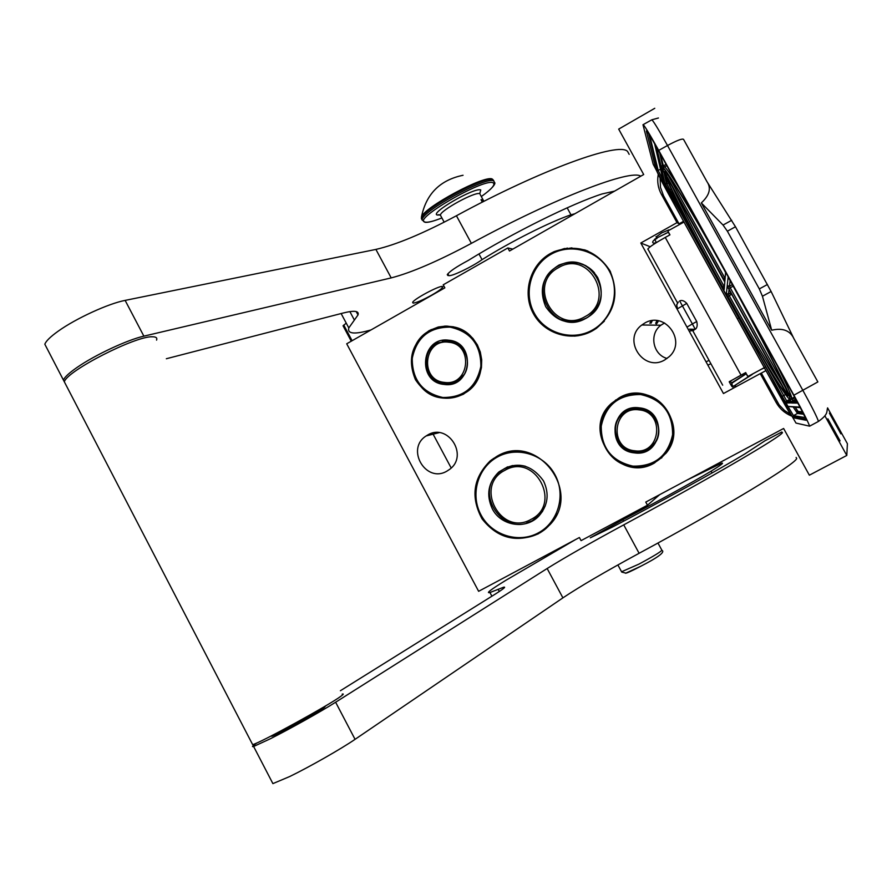 <?xml version="1.0" encoding="UTF-8"?>
<svg xmlns="http://www.w3.org/2000/svg" width="892" height="892" viewBox="0 0 892 892"><rect width="100%" height="100%" fill="white"/><g stroke="black" fill="none" stroke-linecap="round" stroke-linejoin="round"><path stroke-width="1.34" d="M791.226 415.906C784.659 413.119 779.641 408.647 776.163 402.504L760.252 373.625L761.322 373.101L779.162 404.935L784.603 410.576L790.134 414.078M794.649 417.077L800.146 418.08M656.98 320.618L655.676 323.35M654.761 108.3L618.68 129.106L643.701 174.531L509.499 251.009L507.838 247.965L443.212 284.816L444.852 287.848L346.709 343.788L478.636 591.307L579.399 537.519L581.071 540.63L647.469 505.207L645.775 502.084L783.622 428.483L809.356 475.191L846.798 455.444L824.877 415.817M651.026 323.25L652.275 320.652M668.978 229.846L661.697 232.879L656.144 236.949M667.06 358.461C652.788 354.67 648.941 333.887 660.916 325.223L664.573 322.96M846.798 455.444L847.4 443.703L827.598 407.923M512.833 249.113L507.838 247.965M427.681 435.006C447.929 422.529 469.025 455.645 449.535 469.415L446.97 471.099C425.963 483.787 405.358 448.821 426.175 435.932L427.681 435.006M644.671 323.116C664.685 310.739 686.996 340.945 669.301 356.577L664.796 359.889C643.589 372.722 621.769 339.451 641.839 325L644.671 323.116M654.46 462.993C618.814 484.245 580.19 430.234 611.544 403.34L619.037 397.91C651.673 377.807 691.077 424.157 665.878 453.37L654.46 462.993M592.478 330.82C571.995 342.383 544.321 334.177 533.304 313.493C521.998 292.977 529.937 264.957 550.386 253.54L554.2 251.611C577.38 243.717 595.889 249.994 609.727 270.421C619.661 293.111 615.201 312.434 596.358 328.39L592.478 330.82M463.416 394.219C443.625 402.582 427.625 397.732 415.438 379.669C407.153 359.465 411.747 343.097 429.23 330.564L438.295 326.996L445.833 326.071L453.415 326.807L460.673 329.204L467.274 333.129L472.916 338.414L477.332 344.825L480.297 352.039L481.702 359.744L481.457 367.56L479.573 375.142L476.161 382.111L471.366 388.165L463.416 394.219M538.378 533.784C516.089 543.15 497.312 538.177 482.048 518.843C470.407 497.156 473.15 477.811 490.288 460.807L496.811 456.392C536.583 431.851 582.978 491.827 549.55 525.076L538.378 533.784M760.252 373.625L723.457 393.539L640.802 243.014L677.017 222.643L661.362 194.244L663.548 195.761L679.024 223.836L677.017 222.643M658.173 174.799C657.036 181.678 658.095 188.167 661.362 194.244M650.212 246.75L640.802 243.014M679.024 223.836L683.506 221.316M761.322 373.101L765.871 370.637M840.063 440.871L839.974 440.86C839.049 440.325 827.274 418.905 827.832 418.761L840.063 440.871M840.888 433.88L829.404 413.141L840.888 433.88M659.712 494.636L647.469 505.207M573.277 336.039L575.184 336.128M584.182 249.938L586.055 250.317M542.994 530.662L544.165 530.038M504.616 453.303L505.809 452.746M660.113 178.534L660.504 187.431L663.548 195.761M615.736 399.95L614.599 401.21M443.926 326.372L444.484 326.115M539.95 532.758L540.63 532.491M729.689 381.442L745.645 372.678L747.797 376.591L764.243 367.682L747.931 376.48L745.645 372.678M692.092 330.062L689.404 329.148L695.292 329.326C697.165 327.788 697.644 325.19 696.73 321.544L692.37 323.919L695.292 329.326M764.277 367.638L683.986 222.063L667.807 230.972L669.948 234.852L665.254 237.428L741.029 375.119L729.712 381.52M683.941 222.086L653.178 164.228L642.976 124.735C643.522 124.01 648.763 132.562 658.709 150.402L793.902 395.201C803.201 412.16 808.431 422.485 809.613 426.175L817.953 421.693M764.232 367.66L795.965 423.053L809.613 426.175M667.807 230.972L669.792 234.93M741.029 375.119L745.768 372.555M764.321 367.649L765.682 366.902M764.266 367.716L762.448 368.842L764.321 367.816M793.969 338.782L771.123 291.506L735.476 226.758L707.022 181.756C711.426 188.234 709.519 195.281 701.313 202.919L771.692 330.218C782.741 327.654 790.167 330.519 793.969 338.782L817.864 381.932L793.902 395.201M665.254 237.428C655.263 243.037 649.465 246.872 647.86 248.946L647.815 249.247M678.333 301.964L676.738 304.897L677.418 308.81L686.762 303.414C684.186 300.715 681.822 299.89 679.682 300.938L679.526 301.039M686.762 303.414L696.73 321.544M693.485 330.475L694.154 329.817M737.349 318.756L738.71 318.02M701.313 202.919L723.044 225.052L727.381 231.206L759.315 288.919L762.437 296.244L771.692 330.218M676.738 304.897L676.995 304.038M732.778 285.128C766.964 347.445 792.709 399.404 789.587 398.835L791.884 399.449L794.984 397.776M777.69 366.456C786.532 384.318 791.282 394.989 791.929 398.445L792.631 400.798L791.906 403.028L797.849 403.072M786.12 402.983L782.173 396.349L786.12 402.983L791.628 402.916M656.735 147.459L660.872 165.644L662.633 166.202L666.079 164.351M660.961 165.767L663.135 169.748C660.905 160.671 686.84 202.373 721.026 263.842M661.083 166.414L664.874 183.228L722.609 288.417L724.07 290.848L722.743 287.425C692.995 233.381 665.577 179.738 663.269 170.372L661.017 166.28M796.589 400.72L792.631 400.798L795.731 399.137M664.64 166.871L666.803 165.667M661.976 550.331C665.287 552.025 658.184 557.344 640.668 566.308C631.592 571.047 626.485 573.355 625.392 573.221M656.969 238.443L655.832 239.045C652.03 240.383 656.2 238.142 668.342 232.299L665.164 233.682M735.064 385.344L734.294 386.125C731.841 386.403 731.072 385.4 731.975 383.125L746.247 373.781M735.175 387.195L734.785 385.745L734.294 386.125C733.581 385.734 753.773 374.049 752.636 373.96M732.176 382.958L746.136 373.581M583.257 249.671L585.029 249.972M597.685 277.512C604.586 293.357 601.275 306.614 587.772 317.307C570.657 325.97 556.641 322.425 545.714 306.681C538.467 289.008 542.916 275.126 559.061 265.013C575.173 258.959 588.04 263.118 597.685 277.512M571.605 322.157L560.343 319.425M579.086 263.006L568.304 262.739M609.292 270.99C620.587 291.26 612.559 319.068 592.299 330.107C572.207 341.458 545.057 333.407 534.263 313.114C523.158 292.989 530.952 265.493 551.011 254.298C570.913 242.802 598.298 250.54 609.292 270.99M604.352 321.165L596.503 328.211C576.31 343.097 545.202 335.615 533.862 313.404C521.508 291.874 531.721 261.445 554.612 251.912C577.771 243.862 596.202 250.139 609.883 270.722L610.596 272.071M577.091 335.916L575.307 335.916M587.85 250.998L586.111 250.552M571.95 247.887L569.23 248.288M567.502 248.088L564.502 248.868M589.512 332.315L588.698 332.571M585.041 316.627C616.929 300.37 588.798 248.935 558.414 267.723C526.837 284.013 554.545 335.113 585.041 316.627M569.776 322.034L568.561 321.666M576.087 262.739L577.626 262.672M649.822 323.227L651.283 320.797M655.876 325.167L656.322 324.432M656.958 323.372L658.486 320.841M639.241 408.413C632.305 407.767 626.329 409.841 621.323 414.635C608.355 426.554 616.84 450.85 634.48 452.233C642.229 452.946 648.674 450.382 653.825 444.573C665.097 432.107 656.033 409.662 639.241 408.413M629.674 409.428L622.817 413.732M640.969 451.698L648.64 449.1M639.241 407.856C610.574 403.452 605.501 450.449 634.346 452.857C663.068 457.473 668.242 410.13 639.241 407.856M632.907 466.137C654.683 466.505 667.918 456.002 672.601 434.627C672.657 412.673 662.02 399.315 640.679 394.543C618.937 394.364 605.791 404.901 601.241 426.142C601.152 447.895 611.711 461.231 632.907 466.137M632.919 466.683C646.221 467.876 657.17 463.361 665.755 453.114C683.551 432.185 668.219 395.948 640.813 393.93C629.73 392.904 620.085 396.104 611.89 403.53C589.434 422.942 603.159 464.308 632.919 466.683M627.645 394.833L628.815 394.264M620.91 396.951L619.739 397.899M638.739 393.751L639.887 393.595M633.409 393.84L634.491 393.495M639.085 409.874C613.027 405.86 608.422 448.598 634.647 450.772C660.738 454.965 665.443 411.948 639.085 409.874M665.354 453.615L665.911 453.337M661.262 457.897L661.819 457.741M646.321 450.237L645.384 450.427M626.585 411.112L627.734 410.197M448.81 340.789L437.013 342.974C418.604 351.403 424.146 382.478 444.316 383.839L451.151 383.493L457.507 380.917C474.667 371.518 468.255 341.982 448.81 340.789M446.647 340.655L442.287 341.435M445.9 383.627L450.326 383.649M448.732 340.22C421.169 336.094 416.386 382.267 444.127 384.43C471.745 388.756 476.629 342.249 448.732 340.22M442.767 397.475C463.706 397.687 476.406 387.284 480.866 366.266C480.877 344.713 470.619 331.679 450.103 327.141C429.186 327.108 416.564 337.544 412.238 358.428C412.193 379.791 422.373 392.803 442.767 397.475M442.833 398.022C450.973 398.891 458.521 397.13 465.49 392.736C493.276 376.647 482.182 328.479 450.293 326.561L440.659 326.862L431.505 329.839C400.263 343.242 408.96 395.68 442.833 398.022M447.817 326.104L447.115 326.361M446.479 326.071L445.755 326.361M448.654 342.227C423.6 338.458 419.251 380.449 444.461 382.4C469.571 386.325 473.998 344.078 448.654 342.227M446.981 340.922L447.617 340.688M504.069 453.482L505.173 452.924M543.529 480.944C549.483 493.677 548 505.296 539.08 515.788C526.313 530.004 500.88 526.09 492.272 508.741C485.984 494.837 488.147 482.605 498.762 472.058C516.145 460.807 531.063 463.762 543.529 480.944M533.806 520.125L526.514 523.013M507.425 466.94L500.747 471.009M554.991 474.734C566.141 495.049 558.225 522.4 538.255 532.914C518.442 543.719 491.648 535.178 480.978 514.862C470.017 494.714 477.688 467.653 497.48 456.983C517.104 446.022 544.131 454.262 554.991 474.734M556.942 513.837L549.728 524.719C531.242 546.272 493.298 540.797 480.598 515.074C471.299 494.324 474.7 476.239 490.823 460.829C501.293 452.59 513.134 449.735 526.336 452.266M545.257 529.168L544.198 529.77M507.158 452.389L506.043 452.868M493.454 458.443L491.938 459.949M531.108 519.345C562.562 503.913 534.776 452.411 504.805 470.374C473.663 485.828 501.025 537.006 531.108 519.345M534.107 519.936L532.959 520.248M506.935 467.441L507.76 466.817M65.986 384.987L64.335 381.821C66.833 370.905 135.963 335.66 152.465 336.786C156.055 336.775 157.427 337.89 156.568 340.12M252.235 743.828L252.648 744.63C260.107 743.003 329.338 705.037 340.889 696.251C343.543 694.333 343.978 693.63 342.182 694.154M271.179 735.967L271.67 736.246C276.163 735.287 317.195 712.797 324.498 707.289L325.658 705.873M442.309 286.477L442.822 286.912C442.242 288.417 438.541 291.16 431.706 295.118C422.719 300.091 416.519 302.756 413.13 303.124L412.639 302.388C413.698 299.154 438.976 285.607 442.309 286.477M640.768 176.192C630.934 168.878 555.17 197.846 471.377 243.36C438.139 261.133 411.413 272.651 391.198 277.903L143.868 336.15L125.136 300.392C108.501 303.536 75.842 318.489 58.192 331.177C50.454 336.697 46.005 341.045 44.823 344.223L46.674 347.802M629.183 154.361L627.567 151.439C619.137 141.549 541.912 169.279 456.425 215.752C423.221 233.481 396.382 244.698 375.9 249.414L125.136 300.392M65.06 383.214L63.399 380.025C64.703 377.048 69.242 372.856 77.046 367.448C94.875 355.016 127.467 339.796 143.868 336.15M346.196 323.06L343.13 325.937M166.336 358.74L342.963 313.07C354.325 310.226 359.342 310.851 358.004 314.943L348.805 327.933C347.178 333.931 354.57 334.6 370.994 329.94M447.349 274.524L447.873 275.505L447.271 274.714C449.222 271.636 456.213 266.886 468.244 260.442C512.922 232.801 572.251 203.443 602.055 193.954L614.577 191.122M447.873 275.505L448.877 275.628C452.132 276.409 472.102 266.775 482.059 259.661C510.67 241.665 550.13 221.807 570.969 214.805L574.883 213.745M478.971 253.964L482.059 259.661M567.167 207.836L570.969 214.805M796.121 457.451L796.668 458.443C796.456 463.494 726.099 506.333 639.107 553.285C605.512 571.516 580.112 586.378 562.908 597.863L355.061 739.334L335.626 702.227C321.666 711.125 289.755 728.998 270.176 738.855L253.618 746.481C251.399 747.095 252.503 745.913 256.941 742.913M687.074 480.03L721.572 463.227C724.36 462.524 720.859 465.178 711.102 471.188C692.292 482.438 653.134 503.991 622.839 519.724L590.292 537.82L612.391 527.072C659.478 502.508 718.116 470.106 744.72 454.039L764.901 440.815L781.782 431.996L782.451 432.631C781.537 436.411 710.601 477.956 623.731 524.864C590.169 543.061 564.647 557.611 547.153 568.516L335.626 702.227M272.25 782.384L272.896 783.622L289.755 776.508C309.513 766.908 341.346 748.767 355.061 739.334M575.541 539.582L505.82 580.335C490.856 589.512 485.571 593.581 489.953 592.533L503.478 587.271C506.6 586.434 503.278 589.088 493.499 595.209L340.398 690.731M622.839 519.724L623.619 521.173M711.102 471.188L712.072 472.961M492.384 179.114C485.627 174.263 423.276 207.725 421.414 217.213L422.184 220.157M481.301 196.541C491.793 189.048 495.729 184.466 493.131 182.815C484.467 177.586 410.844 220.279 425.205 222.108C428.004 222.654 433.568 221.261 441.886 217.938C433.233 221.372 427.569 222.81 424.882 222.253L422.083 219.845C421.537 211.359 486.619 175.969 493.666 180.931L494.581 182.525C495.662 182.971 494.592 187.019 481.312 196.552M439.934 214.983L437.426 215.039C428.628 213.701 475.035 186.807 480.766 189.974L479.863 193.319M480.989 199.685L482.327 202.138L480.989 199.685L482.951 199.696L483.921 201.336M443.937 221.907L443.714 221.305M444.105 222.22L443.592 221.272M483.04 201.782L481.557 199.875L483.486 200.533M483.843 201.369L482.884 200.332L483.23 201.681M482.784 201.915L481.948 200.678L482.583 202.016M482.639 201.982L482.137 200.934L482.739 201.938M432.542 433.111L451.185 467.977M776.163 402.504L777.055 401.645M561.403 249.548L564.669 248.467M491.748 459.659L490.868 460.595M693.251 330.631L692.961 330.051M687.353 326.896L692.37 323.919L679.682 300.938M668.309 193.597L656.178 169.915L646.377 131.035C646.522 129.875 650.703 136.666 658.932 151.406L793.579 395.223C801.986 410.588 806.156 418.939 806.089 420.266L792.854 417.679L780.21 396.449L668.309 193.597L669.58 192.705L658.207 170.495L649.621 135.238M643.232 124.59L651.595 119.929C652.242 119.149 657.538 127.679 667.506 145.507L658.709 150.402M656.178 169.915L657.716 170.662L660.526 169.201M646.377 131.035L647.436 131.86M806.089 420.266L805.889 419.173M805.22 417.59L793.467 415.627L781.593 395.736L669.636 192.672M792.854 417.679L793.467 415.627L797.493 413.453L793.367 407.254M805.866 419.128L792.642 416.82C791.672 416.519 787.536 409.729 780.221 396.449L781.648 395.702M803.915 418.772L803.079 418.627M799.823 413.765L798.998 412.427M707.022 181.756L683.562 139.397C682.436 138.327 677.084 140.367 667.506 145.507L802.878 390.362C812.166 407.332 817.362 417.69 818.455 421.425C828.813 413.955 826.327 411.836 827.598 407.878M803.647 414.278L797.493 413.453L798.273 412.338L802.956 412.896M730.972 294.683L730.648 294.104M762.437 296.244L771.123 291.506M723.044 225.052L731.685 220.302M727.381 231.206L735.476 226.758M759.315 288.919L767.443 284.492M802.443 411.87L798.106 411.402L798.273 412.338L795.274 407.365M798.106 411.402L795.307 407.365M792.04 401.333L792.397 401.924M790.078 400.854L790.725 401.935M730.949 293.936L731.262 294.527M800.28 407.677L788.049 406.44L781.715 395.836L662.979 179.76L654.594 143.69M799.979 407.098L788.049 406.44M789.587 398.835L791.906 403.028M727.671 297.605L782.173 396.349L727.671 297.605L726.244 294.795L727.738 296.478C757.52 350.344 786.164 398.278 789.387 398.847L791.695 403.017M660.872 165.644L663.135 169.748M785.518 387.908L730.225 287.77L728.786 288.651L786.376 392.982L728.775 288.662L727.225 285.607L728.117 277.245L729.912 280.2C763.597 341.357 790.29 394.799 788.093 395.847L786.365 392.982L787.335 392.48M725.586 272.662L724.861 281.326L664.652 172.223C663.302 164.819 690.163 208.405 723.847 269.217L725.419 272.227M666.424 176.092L724.806 282.095L724.181 289.577L722.632 287.001C694.166 235.276 667.93 184.008 664.975 173.717L666.436 176.103M726.378 293.568L727.147 286.343L728.742 288.975L787.603 395.892C783.767 393.918 756.383 348.047 727.894 296.523L726.378 293.568L728.452 294.159L729.043 289.521M791.092 401.935L785.952 401.969L786.722 400.932L763.106 358.584M790.49 400.842L786.722 400.932L789.665 399.348M782.173 396.349L785.584 394.532M760.686 354.191L760.341 353.555M727.225 295.564L726.59 295.386L727.682 297.593L728.173 297.259M726.244 294.795L727.203 295.531M678.957 187.677C668.442 170.807 663.369 164.039 663.759 167.361L660.403 154.082M723.1 288.083L722.62 288.406L724.07 290.848M722.62 288.406L668.666 190.643M665.064 175.356L666.915 183.797L669.937 189.74L668.666 190.62L665.365 184.008L666.547 183.942L664.874 183.228M671.241 189.015L669.937 189.74L687.933 222.342M690.33 226.68L690.731 227.415M668.409 182.971L666.547 183.942L664.116 172.948M733.179 286.165L730.225 287.77L729.455 286.254L730.158 280.657M727.225 285.607L729.455 286.243L732.354 284.66M788.093 395.847L787.971 394.52L787.848 395.334L786.376 392.982M725.084 278.449L667.695 174.498M724.761 279.999L724.627 280.813L723.289 278.683L725.163 277.557M666.291 175.468L667.673 174.475M664.652 172.223L666.491 172.992L665.042 172.881L666.302 175.445L723.289 278.683M724.683 278.371L725.04 279.04M724.382 286.889L724.014 286.232C700.454 243.26 683.172 210.01 672.178 186.506M724.081 288.339L723.958 289.12L722.643 286.99L724.46 285.986M729.076 289.209L729.188 288.372M782.585 386.526C770.688 368.586 752.893 338.291 729.21 295.642L728.452 294.159L730.871 292.844L726.735 294.159L727.894 296.512L731.674 294.293M789.899 399.215L791.65 398.267M657.962 543.016L661.775 550.041C662.042 551.066 654.449 555.738 639.007 564.078L621.568 571.761M729.21 381.787L730.704 384.508L731.507 383.984M733.414 388.154L732.131 385.701M735.365 385.143L735.71 386.905L735.342 385.166M734.294 386.125C731.841 386.403 731.072 385.4 731.975 383.125L732.443 382.779M578.752 335.66L577.191 335.715M559.552 265.37L557.857 266.251C524.362 283.611 553.787 337.778 586.144 318.176L587.939 317.084C618.49 298.887 590.738 248.556 559.552 265.37L557.868 266.251M566.732 321.376C573.589 322.592 580.101 321.521 586.278 318.176L588.954 316.493M594.496 272.807C590.292 267.935 585.074 264.746 578.863 263.251M581.941 264.077L582.744 264.21M585.899 265.693L579.265 263.341M571.861 321.878L578.863 321.243M575.44 321.9L574.481 321.811M661.875 457.707L660.771 458.321L661.875 457.719M630.131 394.286L631.302 393.818M634.658 451.865C642.285 452.556 648.64 450.047 653.724 444.316C664.852 432.029 655.91 409.885 639.352 408.659C632.506 408.012 626.608 410.064 621.668 414.802C608.902 426.543 617.264 450.482 634.636 451.865M646.533 449.902L653.78 444.272C664.908 431.996 655.977 409.863 639.419 408.625L629.473 409.807M648.439 448.877L655.653 442.019M639.586 408.458L629.707 409.729M631.792 409.06L632.751 408.625M650.246 447.706L651.193 447.238L650.246 447.695M444.606 383.515L451.341 383.17L457.607 380.639C474.544 371.384 468.211 342.249 449.033 341.067L437.403 343.23C419.262 351.537 424.715 382.144 444.584 383.515M449.813 383.448L457.741 380.628L464.03 374.64M461.677 347.211L455.923 343.041L449.167 341.056M450.226 383.393L455.255 382.111M451.753 341.335L449.88 341.034M546.283 528.298L545.38 528.845M525.589 466.315C518.14 464.353 511.049 465.145 504.315 468.701L499.397 472.102C473.195 492.674 503.567 537.82 532.245 520.694L539.27 515.353L545.268 505.931M533.494 519.991L539.415 515.264L542.715 511.094M519.958 465.256L507.347 467.274M512.588 465.546L507.849 467.073M533.951 519.702L538.032 516.825M471.377 243.36L456.425 215.752M349.876 311.609L354.392 320.072M391.198 277.903L375.9 249.414M447.862 273.766L448.877 275.628M352.106 340.711L343.732 325.022M639.107 553.285L623.731 524.864M498.16 589.333L499.308 591.496M562.908 597.863L547.153 568.516M493.923 181.054L492.986 179.682C485.917 174.676 420.834 210.066 421.403 218.585L422.083 219.845M440.849 216.009L440.38 215.15C440.169 210.512 475.581 191.222 479.706 193.72M439.031 432.676L426.175 435.932M660.916 325.223L641.839 325M612.358 403.084L611.544 403.34M432.074 329.561L431.126 329.561M689.204 331.155L693.842 330.285M780.221 396.449L668.309 193.575C659.723 178.266 655.163 167.808 656.958 171.019L657.716 170.662L648.607 133.633M658.43 118L651.907 119.773M722.687 385.188L692.839 330.832M677.284 302.522L647.86 248.946M735.242 289.577C761.255 336.942 783.923 382.389 788.104 392.346L791.929 398.445L794.571 397.029M797.214 401.891L791.773 401.935M791.828 402.861L789.688 398.98M659.656 152.722L662.633 166.202M718.64 259.516C691.991 211.772 670.082 175.724 664.507 169.201C663.024 167.25 662.756 166.637 663.726 167.384M728.786 288.651L727.627 286.276L729.455 286.254L732.365 284.66M722.643 286.99C693.318 234.261 664.495 176.337 666.268 175.802M787.201 394.955C782.841 392.681 755.858 346.921 727.894 296.512M656.033 236.648L656.768 237.986M617.888 564.948L621.746 572.084L625.883 573.121L640.668 566.308M657.761 241.754C652.832 244.899 650.257 242.022 655.832 239.045M656.3 242.657L654.806 239.268M730.704 384.508L731.986 386.626L732.064 385.901M752.837 373.86L733.782 386.08L732.187 385.745L731.975 383.125M746.225 373.748L731.964 382.679L729.678 381.386M733.146 382.211L740.628 377.26M708.906 360.48L706.04 361.829M710.723 363.791L707.858 365.14M559.92 265.203L559.061 265.013M557.823 266.273C524.34 283.578 553.742 337.711 586.144 318.176L588.865 316.56M572.976 321.867L579.321 321.12M575.373 321.912L574.548 321.834M622.159 414.323L621.323 414.635M666.391 452.69L665.755 453.125M621.668 414.802C608.89 426.554 617.253 450.46 634.625 451.843C642.262 452.556 648.629 450.047 653.724 444.316L653.78 444.272C658.753 437.883 659.991 430.803 657.493 423.031M648.729 448.698L654.304 443.971M437.972 342.941L437.013 342.974M437.403 343.23C419.229 351.537 424.681 382.111 444.55 383.493L449.401 383.493L455.009 381.977L457.741 380.628L463.372 375.565M450.627 383.326L455.377 382.055M506.589 521.318L510.469 523.314M500.1 471.511L498.762 472.058M499.397 472.102C473.173 492.696 503.478 537.742 532.201 520.716L539.415 515.264L542.559 511.35M534.241 519.523L538.088 516.769M64.335 381.821L252.648 744.63M441.228 286.566L442.822 286.912M348.805 327.933L341.123 313.538M358.004 314.943L356.209 311.576M44.823 344.223L63.399 380.025M351.258 341.19L343.041 325.77M491.916 596.202L489.953 592.533M503.935 588.129L503.478 587.271M253.618 746.481L272.896 783.622M463.048 175.267C439.912 180.084 426.042 194.055 421.414 217.213M479.907 193.82L479.952 192.839L479.55 193.397M440.124 214.827L438.106 214.771L440.38 215.15L444.183 222.175M480.253 194.612L483.029 199.73"/></g></svg>
